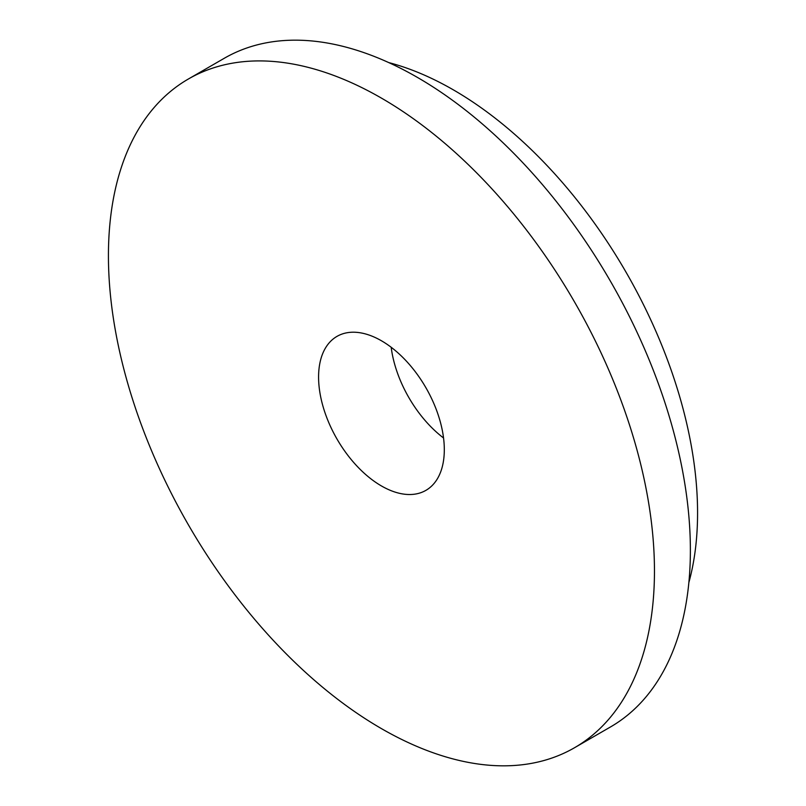 <?xml version="1.0" encoding="UTF-8"?>
<svg xmlns="http://www.w3.org/2000/svg" width="806" height="806" viewBox="0 0 806 806"><rect width="100%" height="100%" fill="white"/><g stroke="black" fill="none" stroke-linecap="round" stroke-linejoin="round"><path stroke-width="1.21" d="M654.462 570.991A386.104 222.919 -120 0 0 485.927 182.438A386.104 222.919 -120 0 0 188.392 78.998A386.104 222.919 -120 0 0 108.427 255.744A386.104 222.919 60 0 0 276.972 644.306A386.104 222.919 60 0 0 574.497 747.746A386.104 222.919 60 0 0 654.462 570.991M381.45 485.958A88.902 51.332 60 0 1 323.367 407.614A88.902 51.332 60 0 1 336.999 336.374A88.902 51.332 60 0 1 381.45 340.777A88.902 51.332 60 0 1 439.522 419.12A88.902 51.332 60 0 1 425.9 490.36A88.902 51.332 60 0 1 381.45 485.958M188.392 78.998L224.32 58.254A386.104 222.919 -120 0 1 521.845 161.694A386.104 222.919 -120 0 1 690.379 550.256A386.104 222.919 60 0 1 610.414 727.002L574.497 747.746M388.704 62.576A345.462 199.455 -120 0 1 697.573 512.918A345.462 199.455 60 0 1 688.878 582.486M443.552 437.98A88.902 51.332 60 0 1 391.182 347.275"/></g></svg>
